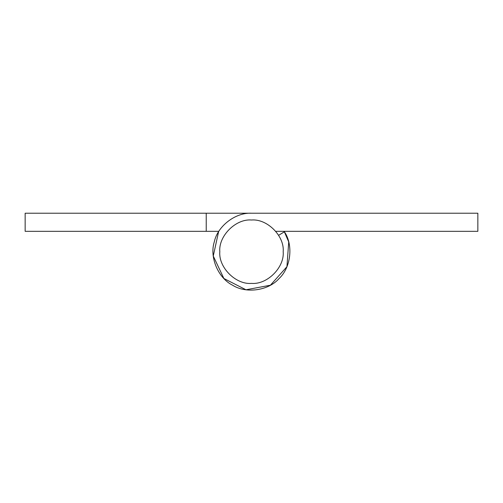 <?xml version="1.0" encoding="UTF-8"?>
<svg xmlns="http://www.w3.org/2000/svg" width="503" height="503" viewBox="0 0 503 503"><rect width="100%" height="100%" fill="white"/><g stroke="black" fill="none" stroke-linecap="round" stroke-linejoin="round"><path stroke-width="0.75" d="M206.23 231.33L25.15 231.33L25.15 213.222L251.5 213.222L206.23 213.222L206.23 231.33L218.855 231.33M284.145 231.33L288.722 241.93L286.936 266.697L270.4 285.22L245.992 289.778L223.873 278.486L213.266 256.033L218.579 231.782L213.266 256.033L223.873 278.486L245.992 289.778L270.4 285.22L286.936 266.697L288.722 241.93L284.145 231.33M296.77 213.222L367.844 213.222M406.776 213.222L477.85 213.222L477.85 231.33L275.776 231.33M278.612 235.297L284.421 231.782C293.494 245.049 290.941 267.59 279.127 278.486C268.596 290.633 246.143 293.878 232.6 285.22C218.183 278.115 209.342 257.228 214.278 241.93C217.491 226.18 235.448 212.323 251.5 213.222L477.85 213.222M283.189 251.701C284.604 267.376 267.181 284.805 251.5 283.39C235.819 284.805 218.396 267.376 219.811 251.701C218.396 236.02 235.819 218.591 251.5 220.012C267.181 218.591 284.604 236.02 283.189 251.701"/></g></svg>

